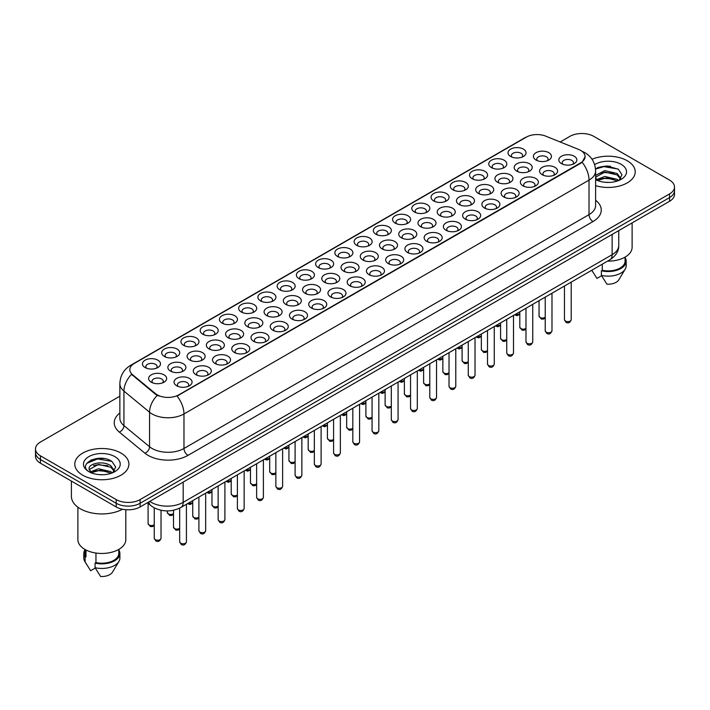 <?xml version="1.0" encoding="UTF-8"?>
<svg xmlns="http://www.w3.org/2000/svg" width="710" height="710" viewBox="0 0 710 710"><rect width="100%" height="100%" fill="white"/><g stroke="black" fill="none" stroke-linecap="round" stroke-linejoin="round"><path stroke-width="1.06" d="M318.249 267.563L318.249 267.563A9.017 5.21 180 0 1 318.249 260.197A9.017 5.21 180 0 1 331.011 260.197A9.017 5.21 180 0 1 331.011 267.563A9.017 5.21 180 0 1 318.249 267.563M329.529 268.256A5.636 3.257 0 0 0 330.265 266.649A5.636 3.257 0 0 0 328.615 264.342A5.636 3.257 0 0 0 322.473 263.641A5.636 3.257 0 0 0 318.994 266.649A5.636 3.257 0 0 0 319.731 268.256M299.017 278.675L299.017 278.675A9.017 5.21 180 0 1 299.017 271.309A9.017 5.21 180 0 1 311.77 271.309A9.017 5.21 180 0 1 311.77 278.675A9.017 5.21 180 0 1 299.017 278.675M310.288 279.367A5.636 3.257 0 0 0 311.033 277.752A5.636 3.257 0 0 0 309.382 275.453A5.636 3.257 0 0 0 303.232 274.743A5.636 3.257 0 0 0 299.753 277.752A5.636 3.257 0 0 0 300.49 279.367M279.776 289.778L279.776 289.778A9.017 5.21 180 0 1 279.776 282.42A9.017 5.21 180 0 1 292.529 282.42A9.017 5.21 180 0 1 292.529 289.778A9.017 5.21 180 0 1 279.776 289.778M291.056 290.47A5.636 3.257 0 0 0 291.792 288.863A5.636 3.257 0 0 0 290.142 286.556A5.636 3.257 0 0 0 283.991 285.855A5.636 3.257 0 0 0 280.512 288.863A5.636 3.257 0 0 0 281.258 290.47M222.052 323.103L222.052 323.103A9.017 5.21 180 0 1 222.052 315.737A9.017 5.21 180 0 1 234.815 315.737A9.017 5.21 180 0 1 234.815 323.103A9.017 5.21 180 0 1 222.052 323.103M233.333 323.795A5.636 3.257 0 0 0 234.069 322.18A5.636 3.257 0 0 0 232.418 319.882A5.636 3.257 0 0 0 226.277 319.18A5.636 3.257 0 0 0 222.798 322.18A5.636 3.257 0 0 0 223.535 323.795M202.811 334.215L202.811 334.215A9.017 5.21 180 0 1 202.811 326.848A9.017 5.21 180 0 1 215.574 326.848A9.017 5.21 180 0 1 215.574 334.215A9.017 5.21 180 0 1 202.811 334.215M214.092 334.907A5.636 3.257 0 0 0 214.828 333.292A5.636 3.257 0 0 0 213.177 330.993A5.636 3.257 0 0 0 207.036 330.283A5.636 3.257 0 0 0 203.557 333.292A5.636 3.257 0 0 0 204.294 334.907M183.579 345.317L183.579 345.317A9.017 5.21 180 0 1 183.579 337.951A9.017 5.21 180 0 1 196.333 337.951A9.017 5.21 180 0 1 196.333 345.317A9.017 5.21 180 0 1 183.579 345.317M194.851 346.01A5.636 3.257 0 0 0 195.596 344.403A5.636 3.257 0 0 0 193.945 342.096A5.636 3.257 0 0 0 187.795 341.395A5.636 3.257 0 0 0 184.316 344.403A5.636 3.257 0 0 0 185.053 346.01M164.338 356.429L164.338 356.429A9.017 5.21 180 0 1 164.338 349.063A9.017 5.21 180 0 1 177.092 349.063A9.017 5.21 180 0 1 177.092 356.429A9.017 5.21 180 0 1 164.338 356.429M175.61 357.121A5.636 3.257 0 0 0 176.355 355.506A5.636 3.257 0 0 0 174.704 353.207A5.636 3.257 0 0 0 168.554 352.497A5.636 3.257 0 0 0 165.075 355.506A5.636 3.257 0 0 0 165.82 357.121M260.534 300.889L260.534 300.889A9.017 5.21 180 0 1 260.534 293.523A9.017 5.21 180 0 1 273.288 293.523A9.017 5.21 180 0 1 273.288 300.889A9.017 5.21 180 0 1 260.534 300.889M271.815 301.581A5.636 3.257 0 0 0 272.551 299.966A5.636 3.257 0 0 0 270.901 297.667A5.636 3.257 0 0 0 264.759 296.957A5.636 3.257 0 0 0 261.271 299.966A5.636 3.257 0 0 0 262.017 301.581M241.293 312.001L241.293 312.001A9.017 5.21 180 0 1 241.293 304.634A9.017 5.21 180 0 1 254.056 304.634A9.017 5.21 180 0 1 254.056 312.001A9.017 5.21 180 0 1 241.293 312.001M252.574 312.684A5.636 3.257 0 0 0 253.31 311.078A5.636 3.257 0 0 0 251.659 308.779A5.636 3.257 0 0 0 245.518 308.069A5.636 3.257 0 0 0 242.039 311.078A5.636 3.257 0 0 0 242.776 312.684M337.49 256.461L337.49 256.461A9.017 5.21 180 0 1 337.49 249.095A9.017 5.21 180 0 1 350.252 249.095A9.017 5.21 180 0 1 350.252 256.461A9.017 5.21 180 0 1 337.49 256.461M348.77 257.144A5.636 3.257 0 0 0 349.506 255.538A5.636 3.257 0 0 0 347.856 253.239A5.636 3.257 0 0 0 341.714 252.529A5.636 3.257 0 0 0 338.235 255.538A5.636 3.257 0 0 0 338.972 257.144M356.731 245.349L356.731 245.349A9.017 5.21 180 0 1 356.731 237.983A9.017 5.21 180 0 1 369.493 237.983A9.017 5.21 180 0 1 369.493 245.349A9.017 5.21 180 0 1 356.731 245.349M368.011 246.042A5.636 3.257 0 0 0 368.747 244.426A5.636 3.257 0 0 0 367.097 242.128A5.636 3.257 0 0 0 360.955 241.418A5.636 3.257 0 0 0 357.476 244.426A5.636 3.257 0 0 0 358.213 246.042M375.972 234.238L375.972 234.238A9.017 5.21 180 0 1 375.972 226.88A9.017 5.21 180 0 1 388.725 226.88A9.017 5.21 180 0 1 388.725 234.238A9.017 5.21 180 0 1 375.972 234.238M387.252 234.93A5.636 3.257 0 0 0 387.988 233.324A5.636 3.257 0 0 0 386.338 231.016A5.636 3.257 0 0 0 380.196 230.315A5.636 3.257 0 0 0 376.708 233.324A5.636 3.257 0 0 0 377.454 234.93M395.213 223.135L395.213 223.135A9.017 5.21 180 0 1 395.213 215.769A9.017 5.21 180 0 1 407.966 215.769A9.017 5.21 180 0 1 407.966 223.135A9.017 5.21 180 0 1 395.213 223.135M406.493 223.827A5.636 3.257 0 0 0 407.229 222.212A5.636 3.257 0 0 0 405.579 219.914A5.636 3.257 0 0 0 399.428 219.204A5.636 3.257 0 0 0 395.949 222.212A5.636 3.257 0 0 0 396.695 223.827M414.454 212.024L414.454 212.024A9.017 5.21 180 0 1 414.454 204.657A9.017 5.21 180 0 1 427.207 204.657A9.017 5.21 180 0 1 427.207 212.024A9.017 5.21 180 0 1 414.454 212.024M425.725 212.716A5.636 3.257 0 0 0 426.47 211.11A5.636 3.257 0 0 0 424.82 208.802A5.636 3.257 0 0 0 418.669 208.101A5.636 3.257 0 0 0 415.19 211.11A5.636 3.257 0 0 0 415.927 212.716M433.686 200.921L433.686 200.921A9.017 5.21 180 0 1 433.686 193.555A9.017 5.21 180 0 1 446.448 193.555A9.017 5.21 180 0 1 446.448 200.921A9.017 5.21 180 0 1 433.686 200.921M444.966 201.613A5.636 3.257 0 0 0 445.702 199.998A5.636 3.257 0 0 0 444.052 197.699A5.636 3.257 0 0 0 437.91 196.989A5.636 3.257 0 0 0 434.431 199.998A5.636 3.257 0 0 0 435.168 201.613M452.927 189.81L452.927 189.81A9.017 5.21 180 0 1 452.927 182.443A9.017 5.21 180 0 1 465.689 182.443A9.017 5.21 180 0 1 465.689 189.81A9.017 5.21 180 0 1 452.927 189.81M464.207 190.502A5.636 3.257 0 0 0 464.943 188.887A5.636 3.257 0 0 0 463.293 186.588A5.636 3.257 0 0 0 457.151 185.887A5.636 3.257 0 0 0 453.672 188.887A5.636 3.257 0 0 0 454.409 190.502M472.168 178.707L472.168 178.707A9.017 5.21 180 0 1 472.168 171.341A9.017 5.21 180 0 1 484.93 171.341A9.017 5.21 180 0 1 484.93 178.707A9.017 5.21 180 0 1 472.168 178.707M483.448 179.39A5.636 3.257 0 0 0 484.184 177.784A5.636 3.257 0 0 0 482.534 175.476A5.636 3.257 0 0 0 476.392 174.775A5.636 3.257 0 0 0 472.913 177.784A5.636 3.257 0 0 0 473.65 179.39M491.409 167.595L491.409 167.595A9.017 5.21 180 0 1 491.409 160.229A9.017 5.21 180 0 1 504.162 160.229A9.017 5.21 180 0 1 504.162 167.595A9.017 5.21 180 0 1 491.409 167.595M502.689 168.288A5.636 3.257 0 0 0 503.425 166.673A5.636 3.257 0 0 0 501.775 164.374A5.636 3.257 0 0 0 495.633 163.664A5.636 3.257 0 0 0 492.145 166.673A5.636 3.257 0 0 0 492.891 168.288M510.65 156.484L510.65 156.484A9.017 5.21 180 0 1 510.65 149.118A9.017 5.21 180 0 1 523.403 149.118A9.017 5.21 180 0 1 523.403 156.484A9.017 5.21 180 0 1 510.65 156.484M521.93 157.176A5.636 3.257 0 0 0 522.666 155.57A5.636 3.257 0 0 0 521.016 153.262A5.636 3.257 0 0 0 514.865 152.561A5.636 3.257 0 0 0 511.386 155.57A5.636 3.257 0 0 0 512.132 157.176M145.097 367.54L145.097 367.54A9.017 5.21 180 0 1 145.097 360.174A9.017 5.21 180 0 1 157.851 360.174A9.017 5.21 180 0 1 157.851 367.54A9.017 5.21 180 0 1 145.097 367.54M156.377 368.224A5.636 3.257 0 0 0 157.114 366.617A5.636 3.257 0 0 0 155.463 364.31A5.636 3.257 0 0 0 149.322 363.609A5.636 3.257 0 0 0 145.834 366.617A5.636 3.257 0 0 0 146.579 368.224M343.658 271.122L343.658 271.122A9.017 5.21 180 0 1 343.658 263.765A9.017 5.21 180 0 1 356.42 263.765A9.017 5.21 180 0 1 356.42 271.122A9.017 5.21 180 0 1 343.658 271.122M354.938 271.815A5.636 3.257 0 0 0 355.674 270.208A5.636 3.257 0 0 0 354.024 267.901A5.636 3.257 0 0 0 347.882 267.2A5.636 3.257 0 0 0 344.403 270.208A5.636 3.257 0 0 0 345.14 271.815M324.417 282.234L324.417 282.234A9.017 5.21 180 0 1 324.417 274.868A9.017 5.21 180 0 1 337.179 274.868A9.017 5.21 180 0 1 337.179 282.234A9.017 5.21 180 0 1 324.417 282.234M335.697 282.926A5.636 3.257 0 0 0 336.433 281.311A5.636 3.257 0 0 0 334.783 279.012A5.636 3.257 0 0 0 328.641 278.302A5.636 3.257 0 0 0 325.162 281.311A5.636 3.257 0 0 0 325.899 282.926M305.185 293.345L305.185 293.345A9.017 5.21 180 0 1 305.185 285.979A9.017 5.21 180 0 1 317.938 285.979A9.017 5.21 180 0 1 317.938 293.345A9.017 5.21 180 0 1 305.185 293.345M316.456 294.029A5.636 3.257 0 0 0 317.201 292.422A5.636 3.257 0 0 0 315.542 290.124A5.636 3.257 0 0 0 309.4 289.414A5.636 3.257 0 0 0 305.921 292.422A5.636 3.257 0 0 0 306.658 294.029M285.944 304.448L285.944 304.448A9.017 5.21 180 0 1 285.944 297.082A9.017 5.21 180 0 1 298.697 297.082A9.017 5.21 180 0 1 298.697 304.448A9.017 5.21 180 0 1 285.944 304.448M297.215 305.14A5.636 3.257 0 0 0 297.96 303.525A5.636 3.257 0 0 0 296.31 301.226A5.636 3.257 0 0 0 290.159 300.525A5.636 3.257 0 0 0 286.68 303.525A5.636 3.257 0 0 0 287.417 305.14M228.221 337.774L228.221 337.774A9.017 5.21 180 0 1 228.221 330.407A9.017 5.21 180 0 1 240.983 330.407A9.017 5.21 180 0 1 240.983 337.774A9.017 5.21 180 0 1 228.221 337.774M239.501 338.466A5.636 3.257 0 0 0 240.237 336.851A5.636 3.257 0 0 0 238.587 334.552A5.636 3.257 0 0 0 232.445 333.842A5.636 3.257 0 0 0 228.966 336.851A5.636 3.257 0 0 0 229.703 338.466M247.462 326.662L247.462 326.662A9.017 5.21 180 0 1 247.462 319.296A9.017 5.21 180 0 1 260.215 319.296A9.017 5.21 180 0 1 260.215 326.662A9.017 5.21 180 0 1 247.462 326.662M258.742 327.354A5.636 3.257 0 0 0 259.478 325.748A5.636 3.257 0 0 0 257.828 323.44A5.636 3.257 0 0 0 251.686 322.739A5.636 3.257 0 0 0 248.198 325.748A5.636 3.257 0 0 0 248.944 327.354M170.506 371.099L170.506 371.099A9.017 5.21 180 0 1 170.506 363.733A9.017 5.21 180 0 1 183.26 363.733A9.017 5.21 180 0 1 183.26 371.099A9.017 5.21 180 0 1 170.506 371.099M181.778 371.791A5.636 3.257 0 0 0 182.523 370.176A5.636 3.257 0 0 0 180.873 367.878A5.636 3.257 0 0 0 174.722 367.168A5.636 3.257 0 0 0 171.243 370.176A5.636 3.257 0 0 0 171.98 371.791M189.748 359.988L189.748 359.988A9.017 5.21 180 0 1 189.748 352.621A9.017 5.21 180 0 1 202.501 352.621A9.017 5.21 180 0 1 202.501 359.988A9.017 5.21 180 0 1 189.748 359.988M201.019 360.68A5.636 3.257 0 0 0 201.764 359.065A5.636 3.257 0 0 0 200.105 356.766A5.636 3.257 0 0 0 193.963 356.065A5.636 3.257 0 0 0 190.484 359.065A5.636 3.257 0 0 0 191.221 360.68M208.98 348.885L208.98 348.885A9.017 5.21 180 0 1 208.98 341.519A9.017 5.21 180 0 1 221.742 341.519A9.017 5.21 180 0 1 221.742 348.885A9.017 5.21 180 0 1 208.98 348.885M220.26 349.568A5.636 3.257 0 0 0 220.996 347.962A5.636 3.257 0 0 0 219.346 345.655A5.636 3.257 0 0 0 213.204 344.953A5.636 3.257 0 0 0 209.725 347.962A5.636 3.257 0 0 0 210.462 349.568M266.703 315.56L266.703 315.56A9.017 5.21 180 0 1 266.703 308.193A9.017 5.21 180 0 1 279.456 308.193A9.017 5.21 180 0 1 279.456 315.56A9.017 5.21 180 0 1 266.703 315.56M277.983 316.252A5.636 3.257 0 0 0 278.719 314.636A5.636 3.257 0 0 0 277.069 312.338A5.636 3.257 0 0 0 270.918 311.628A5.636 3.257 0 0 0 267.439 314.636A5.636 3.257 0 0 0 268.185 316.252M362.899 260.02L362.899 260.02A9.017 5.21 180 0 1 362.899 252.653A9.017 5.21 180 0 1 375.652 252.653A9.017 5.21 180 0 1 375.652 260.02A9.017 5.21 180 0 1 362.899 260.02M374.179 260.712A5.636 3.257 0 0 0 374.915 259.097A5.636 3.257 0 0 0 373.265 256.798A5.636 3.257 0 0 0 367.123 256.088A5.636 3.257 0 0 0 363.635 259.097A5.636 3.257 0 0 0 364.381 260.712M382.14 248.908L382.14 248.908A9.017 5.21 180 0 1 382.14 241.542A9.017 5.21 180 0 1 394.893 241.542A9.017 5.21 180 0 1 394.893 248.908A9.017 5.21 180 0 1 382.14 248.908M393.42 249.6A5.636 3.257 0 0 0 394.156 247.994A5.636 3.257 0 0 0 392.506 245.687A5.636 3.257 0 0 0 386.355 244.986A5.636 3.257 0 0 0 382.876 247.994A5.636 3.257 0 0 0 383.622 249.6M401.381 237.806L401.381 237.806A9.017 5.21 180 0 1 401.381 230.439A9.017 5.21 180 0 1 414.134 230.439A9.017 5.21 180 0 1 414.134 237.806A9.017 5.21 180 0 1 401.381 237.806M412.652 238.489A5.636 3.257 0 0 0 413.397 236.883A5.636 3.257 0 0 0 411.747 234.584A5.636 3.257 0 0 0 405.596 233.874A5.636 3.257 0 0 0 402.117 236.883A5.636 3.257 0 0 0 402.854 238.489M420.622 226.694L420.622 226.694A9.017 5.21 180 0 1 420.622 219.328A9.017 5.21 180 0 1 433.375 219.328A9.017 5.21 180 0 1 433.375 226.694A9.017 5.21 180 0 1 420.622 226.694M431.893 227.386A5.636 3.257 0 0 0 432.639 225.771A5.636 3.257 0 0 0 430.979 223.472A5.636 3.257 0 0 0 424.837 222.771A5.636 3.257 0 0 0 421.358 225.771A5.636 3.257 0 0 0 422.095 227.386M439.854 215.591L439.854 215.591A9.017 5.21 180 0 1 439.854 208.225A9.017 5.21 180 0 1 452.616 208.225A9.017 5.21 180 0 1 452.616 215.591A9.017 5.21 180 0 1 439.854 215.591M451.134 216.275A5.636 3.257 0 0 0 451.871 214.668A5.636 3.257 0 0 0 450.22 212.361A5.636 3.257 0 0 0 444.078 211.66A5.636 3.257 0 0 0 440.599 214.668A5.636 3.257 0 0 0 441.336 216.275M459.095 204.48L459.095 204.48A9.017 5.21 180 0 1 459.095 197.114A9.017 5.21 180 0 1 471.857 197.114A9.017 5.21 180 0 1 471.857 204.48A9.017 5.21 180 0 1 459.095 204.48M470.375 205.172A5.636 3.257 0 0 0 471.112 203.557A5.636 3.257 0 0 0 469.461 201.258A5.636 3.257 0 0 0 463.319 200.548A5.636 3.257 0 0 0 459.84 203.557A5.636 3.257 0 0 0 460.577 205.172M478.336 193.368L478.336 193.368A9.017 5.21 180 0 1 478.336 186.002A9.017 5.21 180 0 1 491.089 186.002A9.017 5.21 180 0 1 491.089 193.368A9.017 5.21 180 0 1 478.336 193.368M489.616 194.061A5.636 3.257 0 0 0 490.353 192.454A5.636 3.257 0 0 0 488.702 190.147A5.636 3.257 0 0 0 482.56 189.446A5.636 3.257 0 0 0 479.081 192.454A5.636 3.257 0 0 0 479.818 194.061M497.577 182.266L497.577 182.266A9.017 5.21 180 0 1 497.577 174.9A9.017 5.21 180 0 1 510.33 174.9A9.017 5.21 180 0 1 510.33 182.266A9.017 5.21 180 0 1 497.577 182.266M508.857 182.958A5.636 3.257 0 0 0 509.594 181.343A5.636 3.257 0 0 0 507.943 179.044A5.636 3.257 0 0 0 501.792 178.334A5.636 3.257 0 0 0 498.313 181.343A5.636 3.257 0 0 0 499.059 182.958M516.818 171.154L516.818 171.154A9.017 5.21 180 0 1 516.818 163.788A9.017 5.21 180 0 1 529.571 163.788A9.017 5.21 180 0 1 529.571 171.154A9.017 5.21 180 0 1 516.818 171.154M528.089 171.847A5.636 3.257 0 0 0 528.835 170.231A5.636 3.257 0 0 0 527.184 167.933A5.636 3.257 0 0 0 521.034 167.232A5.636 3.257 0 0 0 517.554 170.231A5.636 3.257 0 0 0 518.291 171.847M536.059 160.052L536.059 160.052A9.017 5.21 180 0 1 536.059 152.685A9.017 5.21 180 0 1 548.812 152.685A9.017 5.21 180 0 1 548.812 160.052A9.017 5.21 180 0 1 536.059 160.052M547.33 160.735A5.636 3.257 0 0 0 548.076 159.129A5.636 3.257 0 0 0 546.416 156.83A5.636 3.257 0 0 0 540.274 156.12A5.636 3.257 0 0 0 536.795 159.129A5.636 3.257 0 0 0 537.532 160.735M151.266 382.202L151.266 382.202A9.017 5.21 180 0 1 151.266 374.836A9.017 5.21 180 0 1 164.019 374.836A9.017 5.21 180 0 1 164.019 382.202A9.017 5.21 180 0 1 151.266 382.202M162.546 382.894A5.636 3.257 0 0 0 163.282 381.288A5.636 3.257 0 0 0 161.631 378.98A5.636 3.257 0 0 0 155.481 378.279A5.636 3.257 0 0 0 152.002 381.288A5.636 3.257 0 0 0 152.748 382.894M195.907 374.658L195.907 374.658A9.017 5.21 180 0 1 195.907 367.292A9.017 5.21 180 0 1 208.669 367.292A9.017 5.21 180 0 1 208.669 374.658A9.017 5.21 180 0 1 195.907 374.658M207.187 375.35A5.636 3.257 0 0 0 207.923 373.735A5.636 3.257 0 0 0 206.273 371.436A5.636 3.257 0 0 0 200.131 370.726A5.636 3.257 0 0 0 196.652 373.735A5.636 3.257 0 0 0 197.389 375.35M215.148 363.547L215.148 363.547A9.017 5.21 180 0 1 215.148 356.18A9.017 5.21 180 0 1 227.91 356.18A9.017 5.21 180 0 1 227.91 363.547A9.017 5.21 180 0 1 215.148 363.547M226.428 364.239A5.636 3.257 0 0 0 227.165 362.632A5.636 3.257 0 0 0 225.514 360.325A5.636 3.257 0 0 0 219.372 359.624A5.636 3.257 0 0 0 215.893 362.632A5.636 3.257 0 0 0 216.63 364.239M234.389 352.444L234.389 352.444A9.017 5.21 180 0 1 234.389 345.078A9.017 5.21 180 0 1 247.151 345.078A9.017 5.21 180 0 1 247.151 352.444A9.017 5.21 180 0 1 234.389 352.444M245.669 353.136A5.636 3.257 0 0 0 246.405 351.521A5.636 3.257 0 0 0 244.755 349.222A5.636 3.257 0 0 0 238.613 348.512A5.636 3.257 0 0 0 235.134 351.521A5.636 3.257 0 0 0 235.871 353.136M253.63 341.332L253.63 341.332A9.017 5.21 180 0 1 253.63 333.966A9.017 5.21 180 0 1 266.383 333.966A9.017 5.21 180 0 1 266.383 341.332A9.017 5.21 180 0 1 253.63 341.332M264.91 342.025A5.636 3.257 0 0 0 265.647 340.409A5.636 3.257 0 0 0 263.996 338.111A5.636 3.257 0 0 0 257.854 337.41A5.636 3.257 0 0 0 254.366 340.409A5.636 3.257 0 0 0 255.112 342.025M272.871 330.23L272.871 330.23A9.017 5.21 180 0 1 272.871 322.864A9.017 5.21 180 0 1 285.624 322.864A9.017 5.21 180 0 1 285.624 330.23A9.017 5.21 180 0 1 272.871 330.23M284.142 330.913A5.636 3.257 0 0 0 284.887 329.307A5.636 3.257 0 0 0 283.237 327.008A5.636 3.257 0 0 0 277.086 326.298A5.636 3.257 0 0 0 273.607 329.307A5.636 3.257 0 0 0 274.353 330.913M292.112 319.118L292.112 319.118A9.017 5.21 180 0 1 292.112 311.752A9.017 5.21 180 0 1 304.865 311.752A9.017 5.21 180 0 1 304.865 319.118A9.017 5.21 180 0 1 292.112 319.118M303.383 319.811A5.636 3.257 0 0 0 304.128 318.195A5.636 3.257 0 0 0 302.478 315.897A5.636 3.257 0 0 0 296.327 315.187A5.636 3.257 0 0 0 292.848 318.195A5.636 3.257 0 0 0 293.585 319.811M311.344 308.007L311.344 308.007A9.017 5.21 180 0 1 311.344 300.649A9.017 5.21 180 0 1 324.106 300.649A9.017 5.21 180 0 1 324.106 308.007A9.017 5.21 180 0 1 311.344 308.007M322.624 308.699A5.636 3.257 0 0 0 323.361 307.093A5.636 3.257 0 0 0 321.71 304.785A5.636 3.257 0 0 0 315.568 304.084A5.636 3.257 0 0 0 312.089 307.093A5.636 3.257 0 0 0 312.826 308.699M330.585 296.904L330.585 296.904A9.017 5.21 180 0 1 330.585 289.538A9.017 5.21 180 0 1 343.347 289.538A9.017 5.21 180 0 1 343.347 296.904A9.017 5.21 180 0 1 330.585 296.904M341.865 297.596A5.636 3.257 0 0 0 342.602 295.981A5.636 3.257 0 0 0 340.951 293.683A5.636 3.257 0 0 0 334.809 292.973A5.636 3.257 0 0 0 331.33 295.981A5.636 3.257 0 0 0 332.067 297.596M349.826 285.793L349.826 285.793A9.017 5.21 180 0 1 349.826 278.427A9.017 5.21 180 0 1 362.588 278.427A9.017 5.21 180 0 1 362.588 285.793A9.017 5.21 180 0 1 349.826 285.793M361.106 286.485A5.636 3.257 0 0 0 361.843 284.879A5.636 3.257 0 0 0 360.192 282.571A5.636 3.257 0 0 0 354.05 281.87A5.636 3.257 0 0 0 350.571 284.879A5.636 3.257 0 0 0 351.308 286.485M369.067 274.69L369.067 274.69A9.017 5.21 180 0 1 369.067 267.324A9.017 5.21 180 0 1 381.82 267.324A9.017 5.21 180 0 1 381.82 274.69A9.017 5.21 180 0 1 369.067 274.69M380.347 275.373A5.636 3.257 0 0 0 381.084 273.767A5.636 3.257 0 0 0 379.433 271.469A5.636 3.257 0 0 0 373.291 270.758A5.636 3.257 0 0 0 369.803 273.767A5.636 3.257 0 0 0 370.549 275.373M388.308 263.579L388.308 263.579A9.017 5.21 180 0 1 388.308 256.212A9.017 5.21 180 0 1 401.061 256.212A9.017 5.21 180 0 1 401.061 263.579A9.017 5.21 180 0 1 388.308 263.579M399.579 264.271A5.636 3.257 0 0 0 400.325 262.656A5.636 3.257 0 0 0 398.674 260.357A5.636 3.257 0 0 0 392.523 259.647A5.636 3.257 0 0 0 389.044 262.656A5.636 3.257 0 0 0 389.79 264.271M407.549 252.467L407.549 252.467A9.017 5.21 180 0 1 407.549 245.11A9.017 5.21 180 0 1 420.302 245.11A9.017 5.21 180 0 1 420.302 252.467A9.017 5.21 180 0 1 407.549 252.467M418.82 253.159A5.636 3.257 0 0 0 419.566 251.553A5.636 3.257 0 0 0 417.915 249.245A5.636 3.257 0 0 0 411.764 248.544A5.636 3.257 0 0 0 408.286 251.553A5.636 3.257 0 0 0 409.022 253.159M426.781 241.364L426.781 241.364A9.017 5.21 180 0 1 426.781 233.998A9.017 5.21 180 0 1 439.543 233.998A9.017 5.21 180 0 1 439.543 241.364A9.017 5.21 180 0 1 426.781 241.364M438.061 242.057A5.636 3.257 0 0 0 438.798 240.441A5.636 3.257 0 0 0 437.147 238.143A5.636 3.257 0 0 0 431.005 237.433A5.636 3.257 0 0 0 427.526 240.441A5.636 3.257 0 0 0 428.263 242.057M446.022 230.253L446.022 230.253A9.017 5.21 180 0 1 446.022 222.887A9.017 5.21 180 0 1 458.784 222.887A9.017 5.21 180 0 1 458.784 230.253A9.017 5.21 180 0 1 446.022 230.253M457.302 230.945A5.636 3.257 0 0 0 458.039 229.339A5.636 3.257 0 0 0 456.388 227.031A5.636 3.257 0 0 0 450.246 226.33A5.636 3.257 0 0 0 446.767 229.339A5.636 3.257 0 0 0 447.504 230.945M465.263 219.15L465.263 219.15A9.017 5.21 180 0 1 465.263 211.784A9.017 5.21 180 0 1 478.025 211.784A9.017 5.21 180 0 1 478.025 219.15A9.017 5.21 180 0 1 465.263 219.15M476.543 219.843A5.636 3.257 0 0 0 477.28 218.227A5.636 3.257 0 0 0 475.629 215.929A5.636 3.257 0 0 0 469.487 215.219A5.636 3.257 0 0 0 466.009 218.227A5.636 3.257 0 0 0 466.745 219.843M484.504 208.039L484.504 208.039A9.017 5.21 180 0 1 484.504 200.673A9.017 5.21 180 0 1 497.257 200.673A9.017 5.21 180 0 1 497.257 208.039A9.017 5.21 180 0 1 484.504 208.039M495.784 208.731A5.636 3.257 0 0 0 496.521 207.116A5.636 3.257 0 0 0 494.87 204.817A5.636 3.257 0 0 0 488.728 204.116A5.636 3.257 0 0 0 485.241 207.116A5.636 3.257 0 0 0 485.986 208.731M503.745 196.936L503.745 196.936A9.017 5.21 180 0 1 503.745 189.57A9.017 5.21 180 0 1 516.498 189.57A9.017 5.21 180 0 1 516.498 196.936A9.017 5.21 180 0 1 503.745 196.936M515.025 197.62A5.636 3.257 0 0 0 515.762 196.013A5.636 3.257 0 0 0 514.111 193.706A5.636 3.257 0 0 0 507.961 193.005A5.636 3.257 0 0 0 504.482 196.013A5.636 3.257 0 0 0 505.227 197.62M522.986 185.825L522.986 185.825A9.017 5.21 180 0 1 522.986 178.459A9.017 5.21 180 0 1 535.739 178.459A9.017 5.21 180 0 1 535.739 185.825A9.017 5.21 180 0 1 522.986 185.825M534.257 186.517A5.636 3.257 0 0 0 535.003 184.902A5.636 3.257 0 0 0 533.352 182.603A5.636 3.257 0 0 0 527.202 181.893A5.636 3.257 0 0 0 523.723 184.902A5.636 3.257 0 0 0 524.459 186.517M542.218 174.713L542.218 174.713A9.017 5.21 180 0 1 542.218 167.347A9.017 5.21 180 0 1 554.98 167.347A9.017 5.21 180 0 1 554.98 174.713A9.017 5.21 180 0 1 542.218 174.713M553.498 175.405A5.636 3.257 0 0 0 554.235 173.799A5.636 3.257 0 0 0 552.584 171.492A5.636 3.257 0 0 0 546.443 170.79A5.636 3.257 0 0 0 542.964 173.799A5.636 3.257 0 0 0 543.7 175.405M561.459 163.611L561.459 163.611A9.017 5.21 180 0 1 561.459 156.244A9.017 5.21 180 0 1 574.221 156.244A9.017 5.21 180 0 1 574.221 163.611A9.017 5.21 180 0 1 561.459 163.611M572.739 164.303A5.636 3.257 0 0 0 573.476 162.688A5.636 3.257 0 0 0 571.825 160.389A5.636 3.257 0 0 0 565.684 159.679A5.636 3.257 0 0 0 562.205 162.688A5.636 3.257 0 0 0 562.941 164.303M176.675 385.77L176.675 385.77A9.017 5.21 180 0 1 176.675 378.403A9.017 5.21 180 0 1 189.428 378.403A9.017 5.21 180 0 1 189.428 385.77A9.017 5.21 180 0 1 176.675 385.77M187.946 386.453A5.636 3.257 0 0 0 188.691 384.847A5.636 3.257 0 0 0 187.041 382.539A5.636 3.257 0 0 0 180.89 381.838A5.636 3.257 0 0 0 177.411 384.847A5.636 3.257 0 0 0 178.148 386.453M578.615 149.428A15.221 8.786 180 0 1 580.647 150.413A15.221 8.786 180 0 1 585.102 156.635A15.221 8.786 180 0 1 580.647 162.847L178.787 394.858A15.221 8.786 180 0 1 155.561 393.677L132.575 374.729A15.221 8.786 180 0 1 129.815 369.688A15.221 8.786 180 0 1 134.279 363.476L526.288 137.145A15.221 8.786 180 0 1 545.786 136.16L578.615 149.428M627.285 160.771A27.06 15.62 0 0 0 592.051 159.262A27.06 15.62 0 0 1 627.285 160.771A27.06 15.62 0 0 1 635.21 171.82A27.06 15.62 0 0 0 627.285 160.771M120.984 453.086A27.06 15.62 0 0 0 91.492 449.696A27.06 15.62 0 0 0 74.79 464.136A27.06 15.62 0 0 0 82.715 475.185A27.06 15.62 0 0 0 112.207 478.567A27.06 15.62 0 0 0 128.909 464.136A27.06 15.62 0 0 0 120.984 453.086A27.06 15.62 0 0 0 91.492 449.696A27.06 15.62 0 0 0 74.79 464.136A27.06 15.62 0 0 0 82.715 475.185A27.06 15.62 0 0 0 112.207 478.567A27.06 15.62 0 0 0 128.909 464.136A27.06 15.62 0 0 0 120.984 453.086M585.102 156.635L582.12 162.226L580.647 163.3L177.074 396.073A19.729 11.396 60 0 1 183.97 413.957A22.551 13.02 180 0 1 152.082 413.957A22.551 13.02 180 0 1 149.553 412.217L123.939 391.103A22.551 13.02 180 0 1 119.866 383.631L119.866 418.154A22.551 13.02 0 0 0 123.939 425.627L149.553 446.741A22.551 13.02 0 0 0 152.082 448.48A22.551 13.02 0 0 0 183.97 448.48L589.016 214.633A22.551 13.02 0 0 0 595.619 205.43L595.619 170.906A22.551 13.02 180 0 1 589.016 180.109A19.729 11.396 -120 0 0 582.12 162.226M119.866 396.189L40.452 442.037A16.916 9.762 0 0 0 35.5 448.942L35.5 456.308A16.916 9.762 0 0 0 40.452 463.213L116.2 506.949L116.2 503.266A16.916 9.762 0 0 0 140.118 503.266L669.548 197.602A16.916 9.762 0 0 0 674.5 190.697A16.916 9.762 0 0 1 669.548 197.602L140.118 503.266A16.916 9.762 0 0 1 116.2 503.266L40.452 459.53L116.2 503.266L116.2 499.583A16.916 9.762 0 0 0 140.118 499.583L669.548 193.919A16.916 9.762 0 0 0 674.5 187.014A16.916 9.762 0 0 0 669.548 180.109L593.8 136.373A16.916 9.762 0 0 0 569.881 136.373L560.172 141.982M35.5 452.625A16.916 9.762 0 0 0 40.452 459.53A16.916 9.762 0 0 1 35.5 452.625M158.978 396.073L155.561 394.343L131.545 374.356A19.729 13.197 129.5 0 0 123.939 391.103L123.939 425.627A5.636 3.772 -50.5 0 1 119.324 432.097A28.187 16.277 180 0 1 119.866 412.998M595.619 185.674A27.06 15.62 0 0 0 635.21 171.82A27.06 15.62 0 0 1 595.619 185.674M35.5 448.942A16.916 9.762 0 0 0 40.452 455.847L116.2 499.583M104.104 458.545A22.551 13.02 0 0 0 90.907 460.115M610.405 166.238A22.551 13.02 0 0 0 597.208 167.8M116.2 506.949A16.916 9.762 0 0 0 140.118 506.949L669.548 201.285A16.916 9.762 0 0 0 674.5 194.38L674.5 187.014M607.547 261.147A23.962 13.836 0 0 0 632.113 247.32L632.113 222.896M605.071 182.284L609.366 182.417M596.648 179.586L604.849 176.462L617.167 179.337L618.659 180.535M597.243 180.5L606.615 177.855L617.167 180.801M595.619 177.766L597.518 180.482M595.619 175.334L604.849 170.613L617.167 173.488L620.824 178.547M595.486 177.234L604.831 172.086L617.167 174.944L620.54 178.929M595.743 179.648L596.4 180.047M595.619 179.586A18.38 10.614 0 0 0 621.152 179.328A18.38 10.614 0 0 0 621.152 164.321A18.38 10.614 0 0 0 594.643 164.622M619.093 180.349L621.969 174.695L618.33 169.211L606.713 165.918L595.512 168.74M591.829 270.324L596.941 278.418L601.592 275.737M602.266 264.2L602.266 270.279A16.916 9.762 0 0 0 625.066 261.129L625.066 257.118M602.266 270.279L601.388 270.785L601.388 275.391L606.908 284.169A11.28 6.514 0 0 0 618.809 279.829L625.208 269.134A18.043 10.419 0 0 0 626.193 265.735L626.193 261.129A18.043 10.419 0 0 0 625.066 257.508M601.388 275.391A18.043 10.419 0 0 0 625.208 269.134M601.388 270.785A18.043 10.419 0 0 0 626.193 261.129M595.539 169.078L603.846 166.619L618.082 169.042M599.799 173.204L603.846 172.468L614.097 173.364M599.746 179.062L603.846 178.316L614.079 179.204M71.399 481.078L71.399 496.361A30.441 17.581 0 0 0 80.319 508.786A30.441 17.581 0 0 0 122.537 509.247M77.887 507.197L77.887 539.627A23.962 13.836 0 0 0 84.907 549.416A23.962 13.836 0 0 0 111.017 552.407A23.962 13.836 0 0 0 125.812 539.627L125.812 509.709M98.77 474.599L103.065 474.724M90.339 471.901L98.548 468.769L110.858 471.644L112.349 472.842M90.942 472.816L100.314 470.162L110.858 473.108M89.105 468.813L91.208 472.789M89.123 469.168C87.818 463.515 103.332 460.178 110.858 465.804L114.523 470.863M89.185 469.55L98.521 464.402L110.858 467.26L114.23 471.236M112.783 472.665L115.668 467.011L112.02 461.518C99.125 452.252 76.201 464.464 89.442 471.955L90.099 472.363M114.851 456.628A18.38 10.614 0 0 0 88.848 456.628A18.38 10.614 0 0 0 88.848 471.635A18.38 10.614 0 0 0 114.851 471.635A18.38 10.614 0 0 0 114.851 456.628M84.934 549.433L84.934 553.436A16.916 9.762 0 0 0 85.99 556.844L85.99 550.001M84.934 549.815A18.043 10.419 0 0 0 83.807 553.436L83.807 558.042A18.043 10.419 0 0 0 84.792 561.441A18.043 10.419 0 0 0 85.12 561.947L90.64 570.725L95.291 568.044M85.12 561.947L85.12 557.341L85.99 556.844M83.807 553.436A18.043 10.419 0 0 0 85.12 557.341M91.492 473.162L89.167 469.452M95.957 553.037L95.957 562.595A16.916 9.762 0 0 0 118.765 553.436L118.765 549.433M95.957 562.595L95.087 563.101L95.087 567.698L100.607 576.484A11.28 6.514 0 0 0 112.508 572.136L118.898 561.441A18.043 10.419 0 0 0 119.892 558.042L119.892 553.436A18.043 10.419 0 0 0 118.765 549.815M95.087 567.698A18.043 10.419 0 0 0 118.898 561.441M95.087 563.101A18.043 10.419 0 0 0 119.892 553.436M86.753 463.364L97.545 458.935L111.772 461.358M93.498 465.52L97.545 464.784L107.796 465.68M93.445 471.378L97.545 470.623L107.778 471.52M178.787 394.858L178.787 395.31M155.561 393.677L155.561 394.343M132.575 374.729L132.575 375.395M580.647 162.847L580.647 163.3M187.964 455.385A5.636 3.257 60 0 1 183.97 448.48L183.97 413.957L589.016 180.109L589.016 214.633A5.636 3.257 60 0 0 593.001 221.538L187.964 455.385A28.187 16.277 180 0 1 148.097 455.385A28.187 16.277 180 0 1 144.938 453.211L119.324 432.097M595.619 170.906C595.237 162.794 591.678 156.715 584.925 152.659L582.085 151.274A19.729 9.239 112 0 0 581.818 151.177M132.601 364.62A19.729 11.396 -120 0 0 130.551 365.393C123.806 369.44 120.247 375.519 119.866 383.631M130.551 365.393L524.628 137.873A19.729 11.396 60 0 1 526.128 137.243M157.238 395.39A19.729 13.197 129.5 0 0 149.553 412.217L149.553 446.741A5.636 3.772 -50.5 0 1 144.938 453.211M595.619 200.264A28.187 16.277 180 0 1 593.001 221.538M140.118 499.583L140.118 506.949M669.548 193.919L669.548 201.285M40.452 455.847L40.452 463.213M149.766 501.375A22.551 13.02 0 0 0 151.283 502.343A22.551 13.02 0 0 0 183.18 502.343L612.135 254.686A22.551 13.02 0 0 0 618.747 245.474C618.907 251.074 615.925 255.866 609.801 259.842L180.837 507.508A11.28 6.514 60 0 0 183.18 502.343L183.18 482.09M612.135 234.424L612.135 254.686A11.28 6.514 60 0 1 609.801 259.842M148.851 501.899A11.28 7.544 129.5 0 0 150.822 505.573L147.396 502.742M186.428 541.819C185.319 544.863 183.588 545.75 181.245 544.49L179.665 541.819A3.381 1.953 0 0 0 180.659 543.203A3.381 1.953 0 0 0 184.343 543.629A3.381 1.953 0 0 0 186.428 541.819L186.428 504.278M155.25 539.644A3.381 1.953 0 0 0 158.934 540.061A3.381 1.953 0 0 0 161.028 538.26C159.91 541.304 158.179 542.191 155.836 540.931L154.256 538.26A3.381 1.953 0 0 0 155.25 539.644M154.256 525.4L152.57 526.572L150.405 526.58L148.097 523.59A3.381 1.953 0 0 0 149.082 524.974A3.381 1.953 0 0 0 154.256 524.699M205.669 530.716C204.56 533.751 202.829 534.648 200.477 533.387L198.906 530.716A3.381 1.953 0 0 0 199.9 532.092A3.381 1.953 0 0 0 203.584 532.518A3.381 1.953 0 0 0 205.669 530.716L205.669 493.166M224.91 519.605C223.801 522.649 222.07 523.536 219.718 522.276L218.148 519.605A3.381 1.953 0 0 0 219.133 520.989A3.381 1.953 0 0 0 222.825 521.406A3.381 1.953 0 0 0 224.91 519.605L224.91 482.063M244.151 508.493C243.033 511.537 241.311 512.434 238.959 511.165L237.388 508.493A3.381 1.953 0 0 0 238.374 509.878A3.381 1.953 0 0 0 242.066 510.304A3.381 1.953 0 0 0 244.151 508.493L244.151 470.952M263.392 497.391C262.274 500.435 260.543 501.322 258.2 500.062L256.63 497.391A3.381 1.953 0 0 0 257.615 498.766A3.381 1.953 0 0 0 261.307 499.192A3.381 1.953 0 0 0 263.392 497.391L263.392 459.84M179.665 528.959L177.979 530.13L175.814 530.139L173.497 527.148A3.381 1.953 0 0 0 174.491 528.533A3.381 1.953 0 0 0 179.665 528.258M198.906 517.847L197.22 519.028L195.046 519.037L192.738 516.046A3.381 1.953 0 0 0 193.732 517.421A3.381 1.953 0 0 0 198.906 517.155M218.148 506.745L216.461 507.916L214.287 507.925L211.979 504.934A3.381 1.953 0 0 0 212.973 506.319A3.381 1.953 0 0 0 218.148 506.044M237.388 495.633L235.702 496.814L233.528 496.814L231.22 493.832A3.381 1.953 0 0 0 232.205 495.207A3.381 1.953 0 0 0 237.388 494.941M173.497 514.288L171.811 515.46L169.646 515.469L167.329 512.487A3.381 1.953 0 0 0 168.323 513.862A3.381 1.953 0 0 0 173.497 513.596M188.434 503.124A3.381 1.953 0 0 0 192.738 502.485M207.675 492.012A3.381 1.953 0 0 0 211.979 491.373M226.916 480.901A3.381 1.953 0 0 0 231.22 480.271M282.633 486.279C281.515 489.323 279.784 490.211 277.441 488.95L275.862 486.279A3.381 1.953 0 0 0 276.856 487.663A3.381 1.953 0 0 0 280.539 488.089A3.381 1.953 0 0 0 282.633 486.279L282.633 448.738M301.865 475.176C300.756 478.221 299.025 479.108 296.682 477.848L295.103 475.176A3.381 1.953 0 0 0 296.097 476.552A3.381 1.953 0 0 0 299.78 476.978A3.381 1.953 0 0 0 301.865 475.176L301.865 437.626M321.106 464.065C319.997 467.109 318.266 467.997 315.914 466.736L314.344 464.065A3.381 1.953 0 0 0 315.338 465.449A3.381 1.953 0 0 0 319.021 465.866A3.381 1.953 0 0 0 321.106 464.065L321.106 426.524M340.347 452.962C339.238 455.997 337.507 456.894 335.155 455.634L333.585 452.962A3.381 1.953 0 0 0 334.57 454.338A3.381 1.953 0 0 0 338.262 454.764A3.381 1.953 0 0 0 340.347 452.962L340.347 415.412M256.63 484.522L254.934 485.702L252.769 485.711L250.461 482.72A3.381 1.953 0 0 0 251.446 484.105A3.381 1.953 0 0 0 256.63 483.829M275.862 473.419L274.175 474.591L272.01 474.599L269.693 471.617A3.381 1.953 0 0 0 270.688 472.993A3.381 1.953 0 0 0 275.862 472.718M295.103 462.308L293.416 463.488L291.251 463.497L288.935 460.506A3.381 1.953 0 0 0 289.928 461.891A3.381 1.953 0 0 0 295.103 461.615M314.344 451.205L312.657 452.377L310.483 452.385L308.175 449.394A3.381 1.953 0 0 0 309.169 450.779A3.381 1.953 0 0 0 314.344 450.504M246.148 469.798A3.381 1.953 0 0 0 250.461 469.159M265.389 458.687A3.381 1.953 0 0 0 269.693 458.056M284.63 447.584A3.381 1.953 0 0 0 288.935 446.945M359.588 441.851C358.47 444.895 356.748 445.782 354.397 444.522L352.826 441.851A3.381 1.953 0 0 0 353.811 443.235A3.381 1.953 0 0 0 357.503 443.652A3.381 1.953 0 0 0 359.588 441.851L359.588 404.309M378.829 430.739C377.711 433.783 375.98 434.68 373.637 433.411L372.067 430.739A3.381 1.953 0 0 0 373.052 432.124A3.381 1.953 0 0 0 376.744 432.55A3.381 1.953 0 0 0 378.829 430.739L378.829 393.198M398.07 419.637C396.952 422.681 395.221 423.568 392.878 422.308L391.299 419.637A3.381 1.953 0 0 0 392.293 421.012A3.381 1.953 0 0 0 395.976 421.438A3.381 1.953 0 0 0 398.07 419.637L398.07 382.086M417.311 408.525C416.193 411.569 414.462 412.457 412.12 411.196L410.54 408.525A3.381 1.953 0 0 0 411.534 409.91A3.381 1.953 0 0 0 415.217 410.327A3.381 1.953 0 0 0 417.311 408.525L417.311 370.984M436.543 397.423C435.434 400.458 433.703 401.354 431.352 400.094L429.781 397.423A3.381 1.953 0 0 0 430.775 398.798A3.381 1.953 0 0 0 434.458 399.224A3.381 1.953 0 0 0 436.543 397.423L436.543 359.872M455.784 386.311C454.675 389.355 452.945 390.243 450.593 388.982L449.022 386.311A3.381 1.953 0 0 0 450.007 387.695A3.381 1.953 0 0 0 453.699 388.113A3.381 1.953 0 0 0 455.784 386.311L455.784 348.77M333.585 440.093L331.898 441.274L329.724 441.274L327.416 438.292A3.381 1.953 0 0 0 328.411 439.667A3.381 1.953 0 0 0 333.585 439.401M352.826 428.982L351.139 430.162L348.965 430.171L346.658 427.18A3.381 1.953 0 0 0 347.643 428.565A3.381 1.953 0 0 0 352.826 428.29M372.067 417.879L370.371 419.051L368.206 419.06L365.898 416.078A3.381 1.953 0 0 0 366.884 417.453A3.381 1.953 0 0 0 372.067 417.187M391.299 406.768L389.612 407.948L387.447 407.957L385.131 404.966A3.381 1.953 0 0 0 386.125 406.351A3.381 1.953 0 0 0 391.299 406.076M410.54 395.665L408.853 396.837L406.688 396.846L404.372 393.855A3.381 1.953 0 0 0 405.366 395.239A3.381 1.953 0 0 0 410.54 394.964M429.781 384.554L428.094 385.734L425.92 385.743L423.613 382.752A3.381 1.953 0 0 0 424.607 384.128A3.381 1.953 0 0 0 429.781 383.861M303.871 436.472A3.381 1.953 0 0 0 308.175 435.833M323.112 425.37A3.381 1.953 0 0 0 327.416 424.731M342.353 414.258A3.381 1.953 0 0 0 346.658 413.619M361.585 403.147A3.381 1.953 0 0 0 365.898 402.517M380.826 392.044A3.381 1.953 0 0 0 385.131 391.405M400.067 380.933A3.381 1.953 0 0 0 404.372 380.303M475.025 375.2C473.907 378.244 472.185 379.14 469.834 377.871L468.263 375.2A3.381 1.953 0 0 0 469.248 376.584A3.381 1.953 0 0 0 472.94 377.01A3.381 1.953 0 0 0 475.025 375.2L475.025 337.658M494.266 364.097C493.148 367.141 491.418 368.029 489.075 366.768L487.504 364.097A3.381 1.953 0 0 0 488.489 365.472A3.381 1.953 0 0 0 492.181 365.898A3.381 1.953 0 0 0 494.266 364.097L494.266 326.547M513.508 352.985C512.389 356.029 510.659 356.917 508.316 355.657L506.736 352.985A3.381 1.953 0 0 0 507.73 354.37A3.381 1.953 0 0 0 511.413 354.796A3.381 1.953 0 0 0 513.508 352.985L513.508 315.444M532.748 341.883C531.63 344.918 529.9 345.814 527.557 344.554L525.977 341.883A3.381 1.953 0 0 0 526.971 343.258A3.381 1.953 0 0 0 530.654 343.684A3.381 1.953 0 0 0 532.748 341.883L532.748 304.333M551.981 330.771C550.871 333.815 549.141 334.703 546.789 333.443L545.218 330.771A3.381 1.953 0 0 0 546.212 332.156A3.381 1.953 0 0 0 549.895 332.573A3.381 1.953 0 0 0 551.981 330.771L551.981 293.23M571.222 319.66C570.112 322.704 568.382 323.6 566.03 322.331L564.459 319.66A3.381 1.953 0 0 0 565.453 321.044A3.381 1.953 0 0 0 569.136 321.47A3.381 1.953 0 0 0 571.222 319.66L571.222 282.118M449.022 373.451L447.335 374.623L445.161 374.631L442.854 371.641A3.381 1.953 0 0 0 443.848 373.025A3.381 1.953 0 0 0 449.022 372.75M468.263 362.34L466.577 363.511L464.402 363.52L462.095 360.538A3.381 1.953 0 0 0 463.08 361.914A3.381 1.953 0 0 0 468.263 361.647M487.504 351.228L485.809 352.408L483.643 352.417L481.336 349.427A3.381 1.953 0 0 0 482.321 350.811A3.381 1.953 0 0 0 487.504 350.536M506.736 340.125L505.05 341.297L502.884 341.306L500.568 338.315A3.381 1.953 0 0 0 501.562 339.7A3.381 1.953 0 0 0 506.736 339.424M525.977 329.014L524.291 330.194L522.125 330.203L519.809 327.212A3.381 1.953 0 0 0 520.803 328.588A3.381 1.953 0 0 0 525.977 328.322M545.218 317.911L543.532 319.083L541.357 319.092L539.05 316.101A3.381 1.953 0 0 0 540.044 317.485A3.381 1.953 0 0 0 545.218 317.21M419.308 369.83A3.381 1.953 0 0 0 423.613 369.191M438.549 358.719A3.381 1.953 0 0 0 442.854 358.08M457.79 347.607A3.381 1.953 0 0 0 462.095 346.977M477.022 336.505A3.381 1.953 0 0 0 481.336 335.865M496.263 325.393A3.381 1.953 0 0 0 500.568 324.763M515.504 314.29A3.381 1.953 0 0 0 519.809 313.651M524.628 137.873L528.249 136.187M180.837 507.508C171.767 512.061 162.696 512.061 153.617 507.508L150.822 505.573M618.747 245.474L618.747 230.617M179.665 541.819L179.665 508.138M161.028 538.26L161.028 510.286M154.256 538.26L154.256 507.863M148.097 523.59L148.097 503.319M198.906 530.716L198.906 497.071M218.148 519.605L218.148 485.968M237.388 508.493L237.388 474.857M256.63 497.391L256.63 463.754M173.497 527.148L173.497 510.268M192.738 516.046L192.738 500.639M211.979 504.934L211.979 489.527M592.93 272.196L591.767 270.253M86.629 564.503L84.792 561.441M231.22 493.832L231.22 478.416M167.329 512.487L167.329 510.925M192.738 503.177L189.96 504.517L187.564 503.621M211.979 492.074L209.201 493.415L206.805 492.509M231.22 480.963L228.442 482.303L226.046 481.407M275.862 486.279L275.862 452.643M295.103 475.176L295.103 441.531M314.344 464.065L314.344 430.429M333.585 452.962L333.585 419.317M250.461 482.72L250.461 467.313M269.693 471.617L269.693 456.202M288.935 460.506L288.935 445.099M308.175 449.394L308.175 433.987M250.461 469.86L247.683 471.2L245.287 470.295M269.693 458.749L266.924 460.089L264.528 459.192M288.935 447.637L286.157 448.977L283.76 448.081M352.826 441.851L352.826 408.214M372.067 430.739L372.067 397.103M391.299 419.637L391.299 385.991M410.54 408.525L410.54 374.889M429.781 397.423L429.781 363.777M449.022 386.311L449.022 352.675M327.416 438.292L327.416 422.876M346.658 427.18L346.658 411.773M365.898 416.078L365.898 400.662M385.131 404.966L385.131 389.559M404.372 393.855L404.372 378.448M423.613 382.752L423.613 367.336M308.175 436.535L305.398 437.875L303.001 436.978M327.416 425.423L324.639 426.763L322.242 425.867M346.658 414.32L343.88 415.661L341.483 414.755M365.898 403.209L363.121 404.549L360.724 403.653M385.131 392.106L382.362 393.438L379.965 392.541M404.372 380.995L401.594 382.335L399.197 381.439M468.263 375.2L468.263 341.563M487.504 364.097L487.504 330.461M506.736 352.985L506.736 319.349M525.977 341.883L525.977 308.238M545.218 330.771L545.218 297.135M564.459 319.66L564.459 286.023M442.854 371.641L442.854 356.234M462.095 360.538L462.095 345.122M481.336 349.427L481.336 334.019M500.568 338.315L500.568 322.908M519.809 327.212L519.809 311.805M539.05 316.101L539.05 300.694M423.613 369.883L420.835 371.223L418.438 370.327M442.854 358.781L440.076 360.121L437.68 359.216M462.095 347.669L459.317 349.009L456.921 348.113M481.336 336.567L478.558 337.907L476.161 337.002M500.568 325.455L497.799 326.795L495.403 325.899M519.809 314.344L517.031 315.684L514.635 314.787"/></g></svg>
